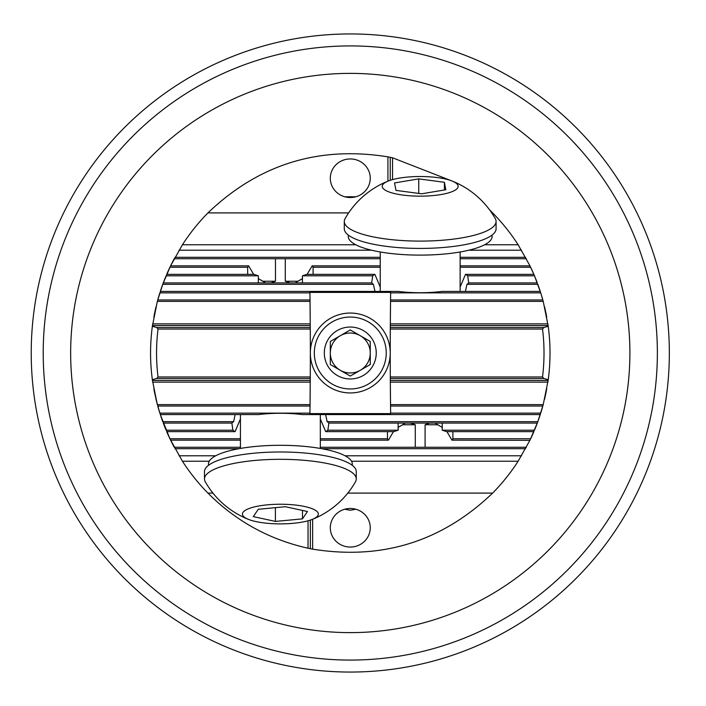 <?xml version="1.0" encoding="UTF-8"?>
<svg xmlns="http://www.w3.org/2000/svg" width="706" height="706" viewBox="0 0 706 706"><rect width="100%" height="100%" fill="white"/><g stroke="black" fill="none" stroke-linecap="round" stroke-linejoin="round"><path stroke-width="1.06" d="M390.303 378.513L543.885 378.513L542.526 376.969L390.294 376.969L390.312 380.419L548.121 380.419L548.218 379.704A199.727 199.727 0 0 0 548.218 326.296L543.223 301.383L540.734 292.858L534.486 275.799L529.897 265.659M548.121 380.419A199.727 199.727 0 0 1 547.874 382.114A199.727 199.727 0 0 0 548.121 380.419L543.223 404.617L537.831 421.676L529.985 440.156L518.142 461.23A199.727 199.727 0 0 1 492.638 493.097C441.93 541.608 381.928 560.29 312.643 549.144L312.643 519.245M546.629 389.571L546.753 388.927M546.426 390.647L544.6 399.172M547.874 382.114L390.321 382.114A4393.959 4393.959 0 0 1 390.312 380.419L390.55 406.038L542.835 406.038L540.734 413.142L542.376 407.706M308.037 520.79L308.037 548.209C269.313 539.552 235.945 521.187 207.935 493.097A199.727 199.727 0 0 1 182.43 461.23L169.899 438.735L160.288 414.572L258.59 414.572A49.932 12.92 0 0 1 302.168 414.572L540.284 414.572L537.831 421.676L539.737 416.231M325.607 414.572L327.152 421.676A49.932 12.92 0 0 1 328.855 423.097L537.301 423.097L534.486 430.201L536.675 424.765M442.238 423.097L442.238 430.201L446.589 431.631L533.877 431.631L530.674 438.735L533.162 433.29M446.924 431.631L451.937 440.156L529.897 440.341M308.037 548.209L312.643 549.144M240.437 418.932L235.072 431.631L166.687 431.631L169.899 438.735L167.41 433.29M240.437 447.26L174.206 447.26L170.578 440.156L240.437 440.156M160.836 416.231L162.733 421.676L233.607 421.676A49.932 12.92 0 0 0 231.903 423.097L163.262 423.097L166.086 430.201L163.898 424.765M162.733 421.676L158.197 407.706M159.83 413.142L309.925 413.142L310.022 406.038L157.729 406.038L159.83 413.142L155.973 399.172M392.536 179.615L392.536 157.791L387.921 156.856C318.635 145.71 258.643 164.392 207.935 212.903A199.727 199.727 0 0 0 182.43 244.77L170.578 265.844L162.733 284.324L157.341 301.383L152.355 326.296A199.727 199.727 0 0 0 152.355 379.704L152.452 380.419A199.727 199.727 0 0 0 152.69 382.114A199.727 199.727 0 0 1 152.452 380.419L157.341 404.617L154.137 390.647M153.82 388.971L153.934 389.571M153.82 317.029L153.934 316.429M155.973 306.828L154.137 315.353M158.197 298.294L159.83 292.858L157.729 299.962L310.022 299.962L310.269 329.031A4393.959 4393.959 0 0 1 310.34 352.991A4393.959 4393.959 0 0 1 310.269 376.969L158.038 376.969L156.679 378.513L152.355 379.704M160.836 289.769L162.733 284.324L160.288 291.428L398.405 291.428A49.932 12.92 180 0 0 420.185 292.725A49.932 12.92 180 0 0 441.974 291.428L540.284 291.428L537.831 284.324L539.737 289.769M163.898 281.235L166.086 275.799L163.262 282.903L371.709 282.903A49.932 12.92 180 0 0 373.421 284.324L374.965 291.428M167.41 272.71L169.899 267.265L166.687 274.369L253.975 274.369L258.334 275.799L258.334 282.903M290.104 282.903L285.286 281.235L285.286 258.74L174.206 258.74L170.578 265.844L248.627 265.844L247.674 267.265L247.674 274.369M392.536 157.791L451.372 180.745M489.62 209.903L492.638 212.903A199.727 199.727 0 0 1 518.142 244.77L529.985 265.844L460.135 265.844M533.162 272.71L530.674 267.265L533.877 274.369L465.492 274.369A49.932 12.92 180 0 1 467.663 275.799L468.705 282.903M536.675 281.235L534.486 275.799L537.301 282.903L468.66 282.903A49.932 12.92 180 0 1 466.957 284.324L465.413 291.428M542.376 298.294L540.734 292.858L542.835 299.962L390.55 299.962L390.639 292.858L540.734 292.858M544.6 306.828L546.426 315.353M546.629 316.429L546.753 317.073M350.282 197.53A19.971 19.291 0 0 0 370.253 178.239A19.971 19.291 0 0 0 350.282 158.947A19.971 19.291 0 0 0 330.311 178.239A19.971 19.291 0 0 0 350.282 197.53M387.921 181.168L387.921 156.856M207.935 212.903L348.632 212.903M491.738 212.903L492.638 212.903M182.43 244.77L355.771 244.77M484.607 244.77L518.142 244.77M347.82 493.097L492.638 493.097M182.43 461.23L209.223 461.23M351.535 461.23L518.142 461.23M207.935 493.097L212.947 493.097M350.282 547.053A19.971 19.291 180 0 0 370.253 527.761A19.971 19.291 180 0 0 350.282 508.47A19.971 19.291 180 0 0 330.311 527.761A19.971 19.291 180 0 0 350.282 547.053M344.731 196.771L355.833 196.771M390.392 390.647L390.489 401.061M390.55 406.038L390.639 413.142L540.734 413.142M390.392 315.353L390.55 299.962M390.303 327.487L543.885 327.487L542.526 329.031L390.294 329.031L390.533 301.383L543.223 301.383M390.294 376.969A4393.959 4393.959 0 0 1 390.294 329.031M542.526 376.969A193.735 193.735 0 0 0 542.526 329.031M390.533 404.617L543.223 404.617M390.383 389.571L390.374 388.927M548.218 379.704L543.885 378.513M390.383 316.429L390.374 317.073M548.218 326.296L543.885 327.487M152.355 326.296L156.679 327.487L158.038 329.031A193.735 193.735 0 0 0 158.038 376.969M158.038 329.031L310.269 329.031M156.679 327.487L310.261 327.487M371.665 282.903L372.715 275.799A49.932 12.92 180 0 1 374.877 274.369L380.243 287.068M460.135 287.068L465.492 274.369M313.085 274.369L313.085 267.265L312.131 265.844L307.119 274.369M302.433 278.641L296.043 282.312M302.433 282.903L302.433 275.799L306.783 274.369L374.877 274.369M264.715 282.312L258.334 278.641M253.648 274.369L248.627 265.844M275.472 258.74L275.472 281.235L271.21 282.832M152.452 325.581A199.727 199.727 0 0 1 152.69 323.886L310.243 323.886A4393.959 4393.959 0 0 1 310.252 325.581L152.452 325.581A199.727 199.727 0 0 1 152.69 323.886M547.874 323.886A199.727 199.727 0 0 1 548.121 325.581A199.727 199.727 0 0 0 547.874 323.886L390.321 323.886A4393.959 4393.959 0 0 0 390.312 325.581L548.121 325.581M669.341 353A319.059 319.059 0 0 1 190.752 629.311A319.059 319.059 0 0 1 190.752 76.689A319.059 319.059 0 0 1 669.341 353M156.679 378.513L310.261 378.513L310.269 376.969M355.833 509.229L350.282 510.253L344.731 509.229M451.937 440.156L452.89 438.735L452.89 431.631M435.858 423.688L442.238 427.359M410.468 423.097L415.278 424.765L415.278 447.26L425.091 447.26L425.091 424.765L429.354 423.168M387.479 431.631L387.479 438.735L388.432 440.156L393.454 431.631M398.14 427.359L404.52 423.688M398.14 423.097L398.14 430.201L393.78 431.631L325.687 431.631L320.321 418.932M328.899 423.097L327.858 430.201A49.932 12.92 0 0 1 325.687 431.631M235.072 431.631A49.932 12.92 0 0 1 232.909 430.201L231.859 423.097M233.607 421.676L235.151 414.572M157.341 404.617L310.031 404.617L310.261 378.513M310.022 406.038L310.031 404.617M310.075 401.061L310.19 388.874M174.973 448.689L239.007 448.689M321.751 448.689L525.599 448.689M179.042 455.794L215.683 455.794M345.075 455.794L521.531 455.794M320.321 440.156L388.432 440.156M320.321 447.26L415.278 447.26M425.091 447.26L526.367 447.26M390.647 413.601A4393.959 4393.959 0 0 1 390.639 413.142L390.647 413.601L309.916 413.601L309.925 413.142M327.152 421.676L537.831 421.676M166.086 430.201L232.909 430.201M442.238 430.201L534.486 430.201M327.858 430.201L398.14 430.201M169.899 438.735L240.437 438.735M452.89 438.735L530.674 438.735M320.321 438.735L387.479 438.735M179.042 250.206L371.559 250.206M468.81 250.206L521.531 250.206M174.973 257.311L380.243 257.311M460.135 257.311L525.599 257.311M159.83 292.858L309.925 292.858L310.022 299.962M310.075 304.939L310.19 317.126M157.341 301.383L310.031 301.383M162.733 284.324L373.421 284.324M466.957 284.324L537.831 284.324M390.639 292.858L390.647 292.399L309.916 292.399L309.925 292.858A4393.959 4393.959 0 0 0 309.916 292.399M285.286 258.74L380.243 258.74M460.135 258.74L526.367 258.74M312.131 265.844L380.243 265.844M169.899 267.265L247.674 267.265M313.085 267.265L380.243 267.265M460.135 267.265L530.674 267.265M166.086 275.799L258.334 275.799M467.663 275.799L534.486 275.799M302.433 275.799L372.715 275.799M152.452 380.419L310.252 380.419A4393.959 4393.959 0 0 1 310.243 382.114L152.69 382.114M310.34 520.093L310.34 548.694M390.233 180.312L390.233 157.306M317.762 515.759A37.947 9.822 180 0 0 272.719 504.446A37.947 9.822 180 0 0 248.636 519.448A37.947 9.822 180 0 0 312.123 519.448A37.947 9.822 180 0 0 317.762 515.759M307.454 511.506L302.486 518.857L275.411 521.416L253.304 516.624L258.272 509.282L285.348 506.714L307.454 511.506M355.136 482.339A75.895 19.644 180 0 0 355.445 481.854A75.895 19.644 180 0 0 356.274 478.959A75.895 19.644 180 0 0 280.379 459.315A75.895 19.644 180 0 0 204.484 478.959A75.895 19.644 180 0 0 205.287 481.81A86.379 86.379 0 0 0 248.636 519.448M356.274 478.959L356.274 471.626A75.895 19.644 180 0 0 280.379 451.981A75.895 19.644 180 0 0 204.484 471.626L204.484 478.959M275.411 507.658L275.411 521.416M302.486 510.429L302.486 518.857M352.285 465.333L352.285 463.913A71.897 18.612 180 0 0 318.883 448.195A71.897 18.612 180 0 0 245.723 447.604A71.897 18.612 180 0 0 208.482 463.913L208.482 465.333M458.088 185.854A37.947 9.822 0 0 0 451.928 180.957A37.947 9.822 0 0 0 388.441 180.957A37.947 9.822 0 0 0 410.257 195.818A37.947 9.822 0 0 0 458.088 185.854M444.401 182.289L445.848 189.746L421.632 193.797L395.978 190.391L394.53 182.942L418.746 178.892L444.401 182.289L444.401 189.985M345.11 218.569A75.895 19.644 0 0 0 344.29 221.455A75.895 19.644 0 0 0 420.185 241.099A75.895 19.644 0 0 0 496.08 221.455A75.895 19.644 0 0 0 495.991 220.466A75.895 19.644 0 0 0 495.321 218.675M344.29 221.455L344.29 228.788A75.895 19.644 0 0 0 420.185 248.424A75.895 19.644 0 0 0 496.08 228.788L496.08 221.455M418.746 193.409L418.746 178.892M348.287 235.072L348.287 236.501A71.897 18.612 0 0 0 420.185 255.113A71.897 18.612 0 0 0 492.091 236.501L492.091 235.072M390.233 353A39.942 39.942 0 0 1 330.311 387.594A39.942 39.942 0 0 1 330.311 318.406A39.942 39.942 0 0 1 390.233 353M386.235 353A35.953 35.953 0 0 1 332.305 384.135A35.953 35.953 0 0 1 332.305 321.865A35.953 35.953 0 0 1 386.235 353M376.245 353A25.963 25.963 0 0 1 343.566 378.081A25.963 25.963 0 0 1 327.796 340.018A25.963 25.963 0 0 1 376.245 353M330.311 341.466L330.311 364.534L330.311 341.466L350.282 329.94L370.253 341.466L370.253 364.534L350.282 376.06L330.311 364.534L350.282 376.06L369.547 364.94M350.282 329.94L340.301 335.703A19.971 19.971 0 0 0 340.301 370.297A19.971 19.971 0 0 0 370.253 353L370.253 341.466L350.282 329.94M370.253 364.534L370.253 353A19.971 19.971 0 0 0 340.301 335.703M360.272 335.703A19.971 19.971 0 0 1 360.272 370.297M629.902 353A279.611 279.611 0 0 1 210.476 595.158A279.611 279.611 0 0 1 210.476 110.842A279.611 279.611 0 0 1 629.902 353M657.365 353A307.075 307.075 0 0 1 196.745 618.933A307.075 307.075 0 0 1 196.745 87.067A307.075 307.075 0 0 1 657.365 353M425.091 424.765L438.073 424.765M402.296 424.765L415.278 424.765M262.491 281.235L275.472 281.235M285.286 281.235L298.267 281.235M312.114 519.448A86.379 86.379 0 0 0 355.462 481.819M240.437 414.572L240.437 448.434M320.321 414.572L320.321 448.434M495.285 218.604A86.379 86.379 0 0 0 451.928 180.957M388.441 180.957A86.379 86.379 0 0 0 345.128 218.542M460.135 291.428L460.135 251.971M380.243 291.428L380.243 251.971"/></g></svg>
